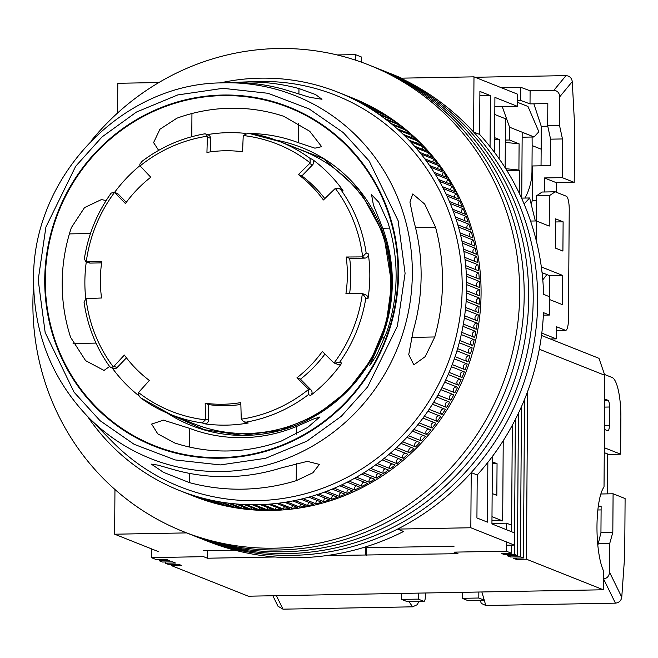 <?xml version="1.0" encoding="UTF-8"?>
<svg xmlns="http://www.w3.org/2000/svg" width="658" height="658" viewBox="0 0 658 658"><rect width="100%" height="100%" fill="white"/><g stroke="black" fill="none" stroke-linecap="round" stroke-linejoin="round"><path stroke-width="0.99" d="M204.301 133.936L205.732 133.944L207.385 136.181L206.941 152.409A127.372 122.857 -68.3 0 1 242.555 151.768L243.238 135.532L248.14 133.146A146.964 141.758 111.7 0 1 279.535 141.478A146.964 141.758 111.7 0 1 310.082 158.43L312.221 159.285A146.964 141.758 111.7 0 1 342.999 190.54L340.86 189.693A146.964 141.758 111.7 0 1 366.152 252.993L368.283 253.848A146.964 141.758 111.7 0 1 369.829 276.311A146.964 141.758 111.7 0 1 367.97 298.839L365.84 297.992A146.964 141.758 111.7 0 1 339.66 362.229L341.79 363.076A146.964 141.758 111.7 0 1 310.576 395.458L308.438 394.603A146.964 141.758 111.7 0 1 246.125 422.148L248.263 422.995A146.964 141.758 111.7 0 1 204.424 423.785L202.286 422.938A146.964 141.758 111.7 0 1 170.899 414.598L194.052 423.81A146.964 141.758 -68.3 0 0 390.844 284.675A146.964 141.758 -68.3 0 0 302.688 150.69A146.964 141.758 111.7 0 1 390.844 284.675A146.964 141.758 111.7 0 1 194.052 423.81A146.964 141.758 111.7 0 1 194.02 423.801M487.849 462.385L487.438 522.139L476.927 517.961L477.223 474.986A251.068 242.169 -68.3 0 0 543.492 312.657L549.496 315.042A251.068 242.169 -68.3 0 0 549.718 305.904A251.068 242.169 -68.3 0 0 549.619 296.766L543.615 294.373A251.068 242.169 -68.3 0 0 479.6 134.405L479.904 91.421L490.416 95.607L490.054 146.627M477.223 474.986L471.218 472.592A251.068 242.169 -68.3 0 0 537.709 301.125A251.068 242.169 -68.3 0 0 473.595 132.011L479.6 134.405M506.356 545.227L514.375 545.079L514.457 532.89L491.937 523.933L492.406 456.438M454.119 546.173L362.533 547.826M234.741 550.137L203.593 550.705M494.536 152.401L494.915 97.392L517.435 106.357L517.525 94.168L473.982 76.846L473.595 132.011M517.435 106.357L494.849 106.761M514.375 545.079L470.832 527.757L397.596 529.081L403.601 531.475A251.068 242.169 -68.3 0 1 207.525 541.205L201.521 538.812A251.068 242.169 -68.3 0 0 397.596 529.081M186.658 532.898L114.648 534.206L158.183 551.519M33.599 285.49A251.068 242.169 -68.3 0 0 32.9 302.762A251.068 242.169 -68.3 0 0 183.5 531.648L201.521 538.812A251.068 242.169 -68.3 0 0 537.709 301.125A251.068 242.169 -68.3 0 0 387.11 72.24A251.068 242.169 -68.3 0 1 400.747 78.17L473.982 76.846M117.585 113.012L117.79 83.286L158.866 82.546M471.218 472.592L470.832 527.757M114.648 534.206L114.953 489.494M337.151 54.951L355.419 54.622L355.386 60.108M401.512 78.162A251.068 242.169 -68.3 0 0 393.114 74.625L382.602 70.447A251.068 242.169 -68.3 0 1 533.202 299.332A251.068 242.169 -68.3 0 0 382.602 70.447L378.103 68.654A251.068 242.169 -68.3 0 1 528.703 297.539A251.068 242.169 -68.3 0 0 378.103 68.654L373.596 66.861A251.068 242.169 -68.3 0 1 524.196 295.746A251.068 242.169 -68.3 0 0 373.596 66.861L369.089 65.068A251.068 242.169 -68.3 0 0 91.067 141.009M361.39 62.165L361.431 57.007L355.419 54.622M549.496 315.042L543.368 315.157M479.871 95.797L490.416 95.607M494.8 114.508L505.484 118.753L505.138 167.749M499.175 158.817L499.315 139.521L494.635 137.662M492.373 461.834L497.053 463.693L496.831 495.375L492.151 493.516M491.987 516.67L502.671 520.922L503.23 440.712M502.671 520.922L491.962 520.198M499.315 139.521L494.619 139.603M497.053 463.693L492.357 463.775M197.013 537.018A251.068 242.169 -68.3 0 0 533.202 299.332A251.068 242.169 -68.3 0 1 197.013 537.018M192.506 535.234A251.068 242.169 -68.3 0 0 528.703 297.539A251.068 242.169 -68.3 0 1 192.506 535.234M188.007 533.441A251.068 242.169 -68.3 0 0 524.196 295.746A251.068 242.169 -68.3 0 1 188.007 533.441M183.5 531.648A251.068 242.169 -68.3 0 0 519.688 293.953A251.068 242.169 -68.3 0 0 369.089 65.068M541.797 333.113L556.273 338.878L550.343 338.985M536.188 240.252L536.319 220.948L549.233 226.089L549.446 195.632L555.196 191.799L566.308 196.216A12.247 2.994 -91 0 1 569.228 209.598L568.463 319.278A12.247 2.994 -91 0 1 565.674 330.332A12.247 2.994 -91 0 1 565.37 330.267L556.364 326.689L556.273 338.878M549.685 299.587L562.541 304.703L562.746 275.455L541.345 266.942M502.243 106.629L509.58 127.208L534.041 136.938L522.189 132.299L521.728 198.51M509.58 127.208L509.489 140.006L505.328 140.08M519.647 194.02L519.812 170.389L518.915 170.027L519.096 143.831L509.489 140.006M555.401 248.091L562.911 251.076L563.116 221.828L555.607 218.843L555.401 248.091M524.081 203.922L529.657 197.968L535.332 220.973M542.06 272.659L549.685 275.694L549.537 296.725M555.196 191.799L542.134 192.029L536.385 195.862L536.212 220.956M536.385 195.862L549.446 195.632M530.57 221.055L536.319 220.948M549.685 275.694L562.746 275.455M533.967 136.987L522.156 137.201M534.041 136.938L538.869 131.773L527.963 106.464L517.468 102.294M505.311 142.408L519.096 143.831M518.915 170.027L505.722 168.67M519.812 170.389L506.94 170.619M563.116 221.828L555.591 221.968M521.728 198.107L529.657 197.968M532.561 171.425L531.968 171.187L532.149 145.591L541.156 149.177L541.246 126.303L547.76 126.188M541.156 149.177L541.04 165.816M531.968 171.187A55.116 53.158 111.7 0 1 525.002 198.05M541.246 126.303L533.86 103.824M532.1 137.02L532.149 145.591M501.174 87.662L520.741 87.308L520.651 100.435L530.019 103.89L547.826 103.569L547.678 125.785L550.59 139.167L550.409 165.643L532.602 165.964L532.355 200.427L531.17 204.095M542.784 279.823L546.921 274.592M556.331 192.251L556.397 182.718L574.204 182.398L574.607 125.448L572.271 81.625C571.695 77.94 569.606 75.941 566.003 75.621L475.027 77.266M520.651 100.435L517.476 100.493M536.36 200.353L532.355 200.427M550.59 139.167L562.467 138.953L562.195 177.619L544.388 177.94L544.289 191.996M547.678 125.785L559.547 125.571L562.467 138.953M530.019 103.89L530.109 90.771L553.855 90.335C557.433 90.689 559.399 92.844 559.744 96.792L559.547 125.571M556.397 182.718L544.388 177.94M562.195 177.619L574.204 182.398M520.741 87.308L530.109 90.771M298.962 88.55L315.527 94.538L321.976 99.268L309.893 97.343L283.902 89.381A198.017 191.001 -68.3 0 0 226.763 82.669L220.627 82.9A195.319 188.394 111.7 0 1 412.336 273.728A195.319 188.394 111.7 0 1 294.003 455.484A195.319 188.394 111.7 0 1 87.843 416.711L112.23 441.584A210.65 203.182 -68.3 0 0 334.568 483.408A210.65 203.182 -68.3 0 0 462.196 287.381A210.65 203.182 -68.3 0 0 255.436 81.576L241.692 82.094A204.597 197.342 111.7 0 1 298.962 88.55L298.929 93.888M234.166 82.53A204.597 197.342 111.7 0 1 241.692 82.094M421.12 276.13A198.017 191.001 -68.3 0 0 413.915 221.433L409.934 202.113L412.78 193.954L424.706 204.095L435.563 227.281A204.597 197.342 111.7 0 1 442.513 281.994A204.597 197.342 111.7 0 1 434.798 336.962L425.2 356.644L413.841 364.845L408.75 354.572L413.15 331.114A198.017 191.001 -68.3 0 0 421.12 276.13M259.959 507.811A3.06 2.953 -68.3 0 0 259.186 509.736L246.273 504.596A214.327 206.727 -68.3 0 0 252.203 504.727A214.327 206.727 -68.3 0 0 254.424 504.735A214.327 206.727 -68.3 0 0 260.362 504.628A214.327 206.727 -68.3 0 0 262.583 504.538A214.327 206.727 -68.3 0 0 268.513 504.192A214.327 206.727 -68.3 0 0 270.734 504.02A214.327 206.727 -68.3 0 0 276.656 503.436A214.327 206.727 -68.3 0 0 278.869 503.173A214.327 206.727 -68.3 0 0 284.774 502.35A214.327 206.727 -68.3 0 0 286.97 501.996A214.327 206.727 -68.3 0 0 292.843 500.935A214.327 206.727 -68.3 0 0 295.039 500.499A214.327 206.727 -68.3 0 0 300.862 499.2A214.327 206.727 -68.3 0 0 303.042 498.674A214.327 206.727 -68.3 0 0 308.824 497.144A214.327 206.727 -68.3 0 0 310.979 496.535A214.327 206.727 -68.3 0 0 316.704 494.775A214.327 206.727 -68.3 0 0 318.834 494.076A214.327 206.727 -68.3 0 0 324.493 492.085A214.327 206.727 -68.3 0 0 326.598 491.304A214.327 206.727 -68.3 0 0 332.183 489.091A214.327 206.727 -68.3 0 0 334.256 488.228A214.327 206.727 -68.3 0 0 339.758 485.793A214.327 206.727 -68.3 0 0 341.798 484.839A214.327 206.727 -68.3 0 0 347.21 482.191A214.327 206.727 -68.3 0 0 349.217 481.163A214.327 206.727 -68.3 0 0 354.53 478.3A214.327 206.727 -68.3 0 0 356.496 477.19A214.327 206.727 -68.3 0 0 361.694 474.114A214.327 206.727 -68.3 0 0 363.619 472.929A214.327 206.727 -68.3 0 0 368.702 469.656A214.327 206.727 -68.3 0 0 370.586 468.389A214.327 206.727 -68.3 0 0 375.545 464.918A214.327 206.727 -68.3 0 0 377.379 463.577A214.327 206.727 -68.3 0 0 382.208 459.909A214.327 206.727 -68.3 0 0 383.984 458.503A214.327 206.727 -68.3 0 0 388.672 454.645A214.327 206.727 -68.3 0 0 390.4 453.165A214.327 206.727 -68.3 0 0 394.948 449.126A214.327 206.727 -68.3 0 0 396.618 447.58A214.327 206.727 -68.3 0 0 401.002 443.369A214.327 206.727 -68.3 0 0 402.622 441.757A214.327 206.727 -68.3 0 0 406.85 437.373A214.327 206.727 -68.3 0 0 408.396 435.695A214.327 206.727 -68.3 0 0 412.459 431.155A214.327 206.727 -68.3 0 0 413.948 429.419A214.327 206.727 -68.3 0 0 417.838 424.714A214.327 206.727 -68.3 0 0 419.261 422.93A214.327 206.727 -68.3 0 0 422.962 418.077A214.327 206.727 -68.3 0 0 424.32 416.234A214.327 206.727 -68.3 0 0 427.848 411.242A214.327 206.727 -68.3 0 0 429.131 409.342A214.327 206.727 -68.3 0 0 432.462 404.218A214.327 206.727 -68.3 0 0 433.671 402.277A214.327 206.727 -68.3 0 0 436.813 397.021A214.327 206.727 -68.3 0 0 437.948 395.03A214.327 206.727 -68.3 0 0 440.885 389.668A214.327 206.727 -68.3 0 0 441.946 387.636A214.327 206.727 -68.3 0 0 444.685 382.158A214.327 206.727 -68.3 0 0 445.663 380.085A214.327 206.727 -68.3 0 0 448.188 374.509A214.327 206.727 -68.3 0 0 449.093 372.403A214.327 206.727 -68.3 0 0 451.404 366.728A214.327 206.727 -68.3 0 0 452.235 364.59A214.327 206.727 -68.3 0 0 454.324 358.84A214.327 206.727 -68.3 0 0 455.073 356.669A214.327 206.727 -68.3 0 0 456.948 350.837A214.327 206.727 -68.3 0 0 457.606 348.641A214.327 206.727 -68.3 0 0 459.259 342.752A214.327 206.727 -68.3 0 0 459.835 340.531A214.327 206.727 -68.3 0 0 461.258 334.585A214.327 206.727 -68.3 0 0 461.751 332.348A214.327 206.727 -68.3 0 0 462.952 326.352A214.327 206.727 -68.3 0 0 463.355 324.098A214.327 206.727 -68.3 0 0 464.334 318.061A214.327 206.727 -68.3 0 0 464.647 315.799A214.327 206.727 -68.3 0 0 465.387 309.729A214.327 206.727 -68.3 0 0 465.625 307.459A214.327 206.727 -68.3 0 0 466.135 301.372A214.327 206.727 -68.3 0 0 466.275 299.094A214.327 206.727 -68.3 0 0 466.555 292.999A214.327 206.727 -68.3 0 0 466.612 290.721A214.327 206.727 -68.3 0 0 466.654 287.669A214.327 206.727 -68.3 0 0 466.654 284.626A214.327 206.727 -68.3 0 0 466.629 282.348A214.327 206.727 -68.3 0 0 466.44 276.261A214.327 206.727 -68.3 0 0 466.325 273.983A214.327 206.727 -68.3 0 0 465.897 267.921A214.327 206.727 -68.3 0 0 465.7 265.651A214.327 206.727 -68.3 0 0 465.041 259.614A214.327 206.727 -68.3 0 0 464.754 257.36A214.327 206.727 -68.3 0 0 463.865 251.356A214.327 206.727 -68.3 0 0 463.495 249.119A214.327 206.727 -68.3 0 0 462.377 243.164A214.327 206.727 -68.3 0 0 461.916 240.943A214.327 206.727 -68.3 0 0 460.567 235.046A214.327 206.727 -68.3 0 0 460.024 232.85A214.327 206.727 -68.3 0 0 458.453 227.01A214.327 206.727 -68.3 0 0 457.828 224.839A214.327 206.727 -68.3 0 0 456.027 219.081A214.327 206.727 -68.3 0 0 455.32 216.934A214.327 206.727 -68.3 0 0 453.304 211.259A214.327 206.727 -68.3 0 0 452.507 209.145A214.327 206.727 -68.3 0 0 450.278 203.561A214.327 206.727 -68.3 0 0 449.398 201.488A214.327 206.727 -68.3 0 0 446.955 195.994A214.327 206.727 -68.3 0 0 445.992 193.962A214.327 206.727 -68.3 0 0 443.336 188.583A214.327 206.727 -68.3 0 0 442.308 186.584A214.327 206.727 -68.3 0 0 439.445 181.32A214.327 206.727 -68.3 0 0 438.335 179.371A214.327 206.727 -68.3 0 0 435.267 174.238A214.327 206.727 -68.3 0 0 434.083 172.338A214.327 206.727 -68.3 0 0 430.817 167.329A214.327 206.727 -68.3 0 0 429.559 165.479A214.327 206.727 -68.3 0 0 426.104 160.61A214.327 206.727 -68.3 0 0 424.78 158.817A214.327 206.727 -68.3 0 0 421.136 154.104A214.327 206.727 -68.3 0 0 419.738 152.36A214.327 206.727 -68.3 0 0 415.914 147.795A214.327 206.727 -68.3 0 0 414.45 146.117A214.327 206.727 -68.3 0 0 410.452 141.717A214.327 206.727 -68.3 0 0 408.922 140.105A214.327 206.727 -68.3 0 0 404.752 135.869A214.327 206.727 -68.3 0 0 403.165 134.314A214.327 206.727 -68.3 0 0 398.83 130.259A214.327 206.727 -68.3 0 0 397.185 128.771A214.327 206.727 -68.3 0 0 392.694 124.897A214.327 206.727 -68.3 0 0 390.984 123.482A214.327 206.727 -68.3 0 0 386.353 119.797A214.327 206.727 -68.3 0 0 384.593 118.448A214.327 206.727 -68.3 0 0 379.814 114.953A214.327 206.727 -68.3 0 0 377.996 113.686A214.327 206.727 -68.3 0 0 373.086 110.388A214.327 206.727 -68.3 0 0 371.219 109.187A214.327 206.727 -68.3 0 0 366.185 106.094A214.327 206.727 -68.3 0 0 364.269 104.976A214.327 206.727 -68.3 0 0 359.112 102.097A214.327 206.727 -68.3 0 0 357.162 101.052A214.327 206.727 -68.3 0 0 351.89 98.387A214.327 206.727 -68.3 0 0 349.9 97.425A214.327 206.727 -68.3 0 0 344.521 94.974A214.327 206.727 -68.3 0 0 342.497 94.094A214.327 206.727 -68.3 0 0 337.028 91.865A214.327 206.727 -68.3 0 0 334.963 91.067A214.327 206.727 -68.3 0 0 329.403 89.06A214.327 206.727 -68.3 0 0 327.314 88.353A214.327 206.727 -68.3 0 0 321.68 86.568A214.327 206.727 -68.3 0 0 319.558 85.943A214.327 206.727 -68.3 0 0 313.858 84.397A214.327 206.727 -68.3 0 0 311.711 83.854A214.327 206.727 -68.3 0 0 305.945 82.538A214.327 206.727 -68.3 0 0 303.774 82.085A214.327 206.727 -68.3 0 0 297.967 81.008A214.327 206.727 -68.3 0 0 295.779 80.646A214.327 206.727 -68.3 0 0 289.923 79.799A214.327 206.727 -68.3 0 0 287.719 79.528A214.327 206.727 -68.3 0 0 281.83 78.911A214.327 206.727 -68.3 0 0 279.625 78.73A214.327 206.727 -68.3 0 0 273.703 78.36A214.327 206.727 -68.3 0 0 271.491 78.269A214.327 206.727 -68.3 0 0 265.561 78.138A214.327 206.727 -68.3 0 0 263.34 78.129A214.327 206.727 -68.3 0 0 257.401 78.236A214.327 206.727 -68.3 0 0 255.181 78.318A214.327 206.727 -68.3 0 0 249.242 78.672A214.327 206.727 -68.3 0 0 247.021 78.845A214.327 206.727 -68.3 0 0 241.099 79.429A214.327 206.727 -68.3 0 0 238.887 79.692A214.327 206.727 -68.3 0 0 232.99 80.515A214.327 206.727 -68.3 0 0 230.785 80.868A214.327 206.727 -68.3 0 0 224.913 81.929A214.327 206.727 -68.3 0 0 222.725 82.365A214.327 206.727 -68.3 0 0 220.117 82.924M466.654 284.626L479.567 289.759A214.327 206.727 111.7 0 1 479.567 292.81A214.327 206.727 111.7 0 1 479.526 295.853L466.612 290.721M87.489 416.349A214.327 206.727 -68.3 0 0 88.197 417.386A214.327 206.727 -68.3 0 0 91.651 422.247A214.327 206.727 -68.3 0 0 92.984 424.04A214.327 206.727 -68.3 0 0 96.627 428.761A214.327 206.727 -68.3 0 0 98.026 430.496A214.327 206.727 -68.3 0 0 101.842 435.061A214.327 206.727 -68.3 0 0 103.306 436.739A214.327 206.727 -68.3 0 0 107.312 441.148A214.327 206.727 -68.3 0 0 108.841 442.76A214.327 206.727 -68.3 0 0 113.003 446.996A214.327 206.727 -68.3 0 0 114.599 448.542A214.327 206.727 -68.3 0 0 118.925 452.605A214.327 206.727 -68.3 0 0 120.578 454.086A214.327 206.727 -68.3 0 0 125.061 457.968A214.327 206.727 -68.3 0 0 126.772 459.383A214.327 206.727 -68.3 0 0 131.411 463.067A214.327 206.727 -68.3 0 0 133.171 464.416A214.327 206.727 -68.3 0 0 137.95 467.912A214.327 206.727 -68.3 0 0 139.759 469.179A214.327 206.727 -68.3 0 0 144.678 472.477A214.327 206.727 -68.3 0 0 146.537 473.67A214.327 206.727 -68.3 0 0 151.579 476.762A214.327 206.727 -68.3 0 0 153.487 477.881A214.327 206.727 -68.3 0 0 158.644 480.768A214.327 206.727 -68.3 0 0 160.601 481.804A214.327 206.727 -68.3 0 0 165.865 484.477A214.327 206.727 -68.3 0 0 167.864 485.44A214.327 206.727 -68.3 0 0 173.235 487.891A214.327 206.727 -68.3 0 0 175.267 488.771A214.327 206.727 -68.3 0 0 180.736 491L193.649 496.14A214.327 206.727 111.7 0 1 192.58 495.713L194.077 496.313A214.327 206.727 -68.3 0 0 481.072 293.402A214.327 206.727 -68.3 0 0 352.507 98.017L351.01 97.417A214.327 206.727 111.7 0 1 355.402 99.226L342.497 94.094M337.028 91.865L349.941 96.997A214.327 206.727 111.7 0 1 351.01 97.417M344.521 94.974L357.434 100.106A214.327 206.727 111.7 0 1 362.813 102.558L349.9 97.425M351.89 98.387L364.803 103.52A214.327 206.727 111.7 0 1 370.076 106.193L357.162 101.052M359.112 102.097L372.025 107.229A214.327 206.727 111.7 0 1 377.182 110.116L364.269 104.976M366.185 106.094L379.09 111.235A214.327 206.727 111.7 0 1 384.132 114.328L371.219 109.187M373.086 110.388L385.999 115.52A214.327 206.727 111.7 0 1 390.91 118.818L377.996 113.686M379.814 114.953L392.727 120.093A214.327 206.727 111.7 0 1 397.498 123.581L384.593 118.448M386.353 119.797L399.266 124.93A214.327 206.727 111.7 0 1 403.897 128.614L390.984 123.482M392.694 124.897L405.608 130.037A214.327 206.727 111.7 0 1 410.09 133.911L397.185 128.771M398.83 130.259L411.744 135.392A214.327 206.727 111.7 0 1 416.078 139.455L403.165 134.314M404.752 135.869L417.666 141.001A214.327 206.727 111.7 0 1 421.836 145.237L408.922 140.105M410.452 141.717L423.365 146.857A214.327 206.727 111.7 0 1 427.363 151.258L414.45 146.117M415.914 147.795L428.827 152.936A214.327 206.727 111.7 0 1 432.651 157.501L419.738 152.36M421.136 154.104L434.05 159.236A214.327 206.727 111.7 0 1 437.685 163.957L424.78 158.817M426.104 160.61L439.018 165.75A214.327 206.727 111.7 0 1 442.472 170.619L429.559 165.479M430.817 167.329L443.731 172.462A214.327 206.727 111.7 0 1 446.996 177.471L434.083 172.338M435.267 174.238L448.18 179.371A214.327 206.727 111.7 0 1 451.24 184.511L438.335 179.371M439.445 181.32L452.35 186.461A214.327 206.727 111.7 0 1 455.221 191.725L442.308 186.584M443.336 188.583L456.249 193.715A214.327 206.727 111.7 0 1 458.906 199.094L445.992 193.962M446.955 195.994L459.868 201.134A214.327 206.727 111.7 0 1 462.311 206.62L449.398 201.488M450.278 203.561L463.191 208.693A214.327 206.727 111.7 0 1 465.42 214.286L452.507 209.145M453.304 211.259L466.218 216.392A214.327 206.727 111.7 0 1 468.233 222.075L455.32 216.934M456.027 219.081L468.94 224.214A214.327 206.727 111.7 0 1 470.733 229.979L457.828 224.839M458.453 227.01L471.367 232.151A214.327 206.727 111.7 0 1 472.938 237.982L460.024 232.85M460.567 235.046L473.48 240.178A214.327 206.727 111.7 0 1 474.829 246.084L461.916 240.943M462.377 243.164L475.29 248.305A214.327 206.727 111.7 0 1 476.408 254.259L463.495 249.119M463.865 251.356L476.779 256.497A214.327 206.727 111.7 0 1 477.667 262.501L464.754 257.36M465.041 259.614L477.955 264.755A214.327 206.727 111.7 0 1 478.613 270.792L465.7 265.651M465.897 267.921L478.81 273.054A214.327 206.727 111.7 0 1 479.238 279.124L466.325 273.983M466.44 276.261L479.353 281.402A214.327 206.727 111.7 0 1 479.542 287.48L466.629 282.348M281.443 440.992A172.215 166.112 111.7 0 1 174.592 442.924L157.764 433.844L151.628 424.081L163.439 420.158L189.751 428.391A152.829 147.408 -68.3 0 0 296.602 426.458L313.019 419.204L319.755 417.024L307.615 427.461L281.443 440.992M381.969 337.916A152.829 147.408 -68.3 0 0 392.324 282.899A152.829 147.408 -68.3 0 0 382.734 228.236L373.399 204.959L371.564 194.694L378.802 202.286L387.71 221.902A172.215 166.112 111.7 0 1 396.108 276.582A172.215 166.112 111.7 0 1 386.945 331.583L376.532 355.419L369.648 365.642L381.969 337.916L384.683 337.867M398 273.432A181.912 175.464 111.7 0 1 289.24 442.061A181.912 175.464 111.7 0 1 98.009 408.824A181.912 175.464 111.7 0 1 45.295 279.806A181.912 175.464 111.7 0 1 222.593 95.607A181.912 175.464 111.7 0 1 398 273.432M109.59 366.49L104.005 370.446L85.606 360.642L70.595 337.307A172.215 166.112 111.7 0 1 62.197 282.627A172.215 166.112 111.7 0 1 71.36 227.627L84.537 207.583L101.414 199.58L106.135 200.55M195.78 496.757A3.06 2.953 -68.3 0 0 195.714 496.93L182.801 491.797A214.327 206.727 -68.3 0 0 188.352 493.804A214.327 206.727 -68.3 0 0 190.45 494.512A214.327 206.727 -68.3 0 0 196.076 496.296A214.327 206.727 -68.3 0 0 198.206 496.913A214.327 206.727 -68.3 0 0 203.906 498.468A214.327 206.727 -68.3 0 0 206.053 499.003A214.327 206.727 -68.3 0 0 211.81 500.327A214.327 206.727 -68.3 0 0 213.982 500.771A214.327 206.727 -68.3 0 0 219.797 501.857A214.327 206.727 -68.3 0 0 221.985 502.219A214.327 206.727 -68.3 0 0 227.841 503.066A214.327 206.727 -68.3 0 0 230.037 503.337A214.327 206.727 -68.3 0 0 235.926 503.946A214.327 206.727 -68.3 0 0 238.138 504.135A214.327 206.727 -68.3 0 0 244.052 504.505A214.327 206.727 -68.3 0 0 246.273 504.596M203.519 499.249A3.06 2.953 -68.3 0 0 203.363 499.652L190.45 494.512M211.366 501.437A3.06 2.953 -68.3 0 0 211.111 502.054L198.206 496.913M219.303 503.304A3.06 2.953 -68.3 0 0 218.966 504.143L206.053 499.003M227.323 504.85A3.06 2.953 -68.3 0 0 226.895 505.912L213.982 500.771M235.408 506.076A3.06 2.953 -68.3 0 0 234.89 507.351L221.985 502.219M243.559 506.981A3.06 2.953 -68.3 0 0 242.95 508.478L230.037 503.337M251.743 507.565A3.06 2.953 -68.3 0 0 251.052 509.267L238.138 504.135M240.088 95.583A182.48 176.015 111.7 0 1 394.389 233.047A182.48 176.015 111.7 0 1 312.517 430.077A182.48 176.015 111.7 0 1 110.7 420.865A182.48 176.015 111.7 0 1 130.769 123.161A182.48 176.015 111.7 0 1 240.088 95.583L239.857 95.566A184.84 178.293 -68.3 0 0 229.593 95.476L222.593 95.607M281.262 467.896L307.319 461.357L319.426 464.408L312.879 472.781L296.223 480.677A204.597 197.342 111.7 0 1 189.372 482.61L163.48 472.329L151.348 464.137L157.961 465.124L174.403 469.828A198.017 191.001 -68.3 0 0 281.262 467.896M180.736 491A214.327 206.727 -68.3 0 0 182.801 491.797M158.652 150.361L153.594 142.605L159.91 129.256L176.854 118.218A172.215 166.112 111.7 0 1 283.713 116.285L309.721 131.255L321.647 146.66L314.935 148.173L298.584 142.77A152.829 147.408 -68.3 0 0 250.591 133.508M466.555 292.999L479.468 298.14A214.327 206.727 111.7 0 1 479.189 304.235L466.275 299.094M466.135 301.372L479.049 306.513A214.327 206.727 111.7 0 1 478.539 312.591L465.625 307.459M465.387 309.729L478.3 314.869A214.327 206.727 111.7 0 1 477.56 320.931L464.647 315.799M464.334 318.061L477.239 323.201A214.327 206.727 111.7 0 1 476.269 329.23L463.355 324.098M462.952 326.352L475.866 331.484A214.327 206.727 111.7 0 1 474.665 337.48L461.751 332.348M461.258 334.585L474.171 339.717A214.327 206.727 111.7 0 1 472.748 345.672L459.835 340.531M459.259 342.752L472.173 347.885A214.327 206.727 111.7 0 1 470.519 353.782L457.606 348.641M456.948 350.837L469.853 355.978A214.327 206.727 111.7 0 1 467.978 361.801L455.073 356.669M454.324 358.84L467.238 363.973A214.327 206.727 111.7 0 1 465.14 369.73L452.235 364.59M451.404 366.728L464.318 371.869A214.327 206.727 111.7 0 1 462.006 377.536L449.093 372.403M448.188 374.509L461.102 379.641A214.327 206.727 111.7 0 1 458.577 385.226L445.663 380.085M444.685 382.158L457.598 387.291A214.327 206.727 111.7 0 1 454.859 392.768L441.946 387.636M440.885 389.668L453.798 394.8A214.327 206.727 111.7 0 1 450.862 400.171L437.948 395.03M436.813 397.021L449.727 402.161A214.327 206.727 111.7 0 1 446.585 407.409L433.671 402.277M432.462 404.218L445.376 409.35A214.327 206.727 111.7 0 1 442.044 414.482L429.131 409.342M427.848 411.242L440.753 416.374A214.327 206.727 111.7 0 1 437.233 421.367L424.32 416.234M422.962 418.077L435.876 423.209A214.327 206.727 111.7 0 1 432.166 428.062L419.261 422.93M417.838 424.714L430.751 429.855A214.327 206.727 111.7 0 1 426.861 434.551L413.948 429.419M412.459 431.155L425.372 436.287A214.327 206.727 111.7 0 1 421.309 440.835L408.396 435.695M406.85 437.373L419.755 442.505A214.327 206.727 111.7 0 1 415.527 446.889L402.622 441.757M401.002 443.369L413.915 448.501A214.327 206.727 111.7 0 1 409.531 452.72L396.618 447.58M394.948 449.126L407.861 454.259A214.327 206.727 111.7 0 1 403.313 458.297L390.4 453.165M388.672 454.645L401.586 459.778A214.327 206.727 111.7 0 1 396.897 463.635L383.984 458.503M382.208 459.909L395.121 465.041A214.327 206.727 111.7 0 1 390.293 468.71L377.379 463.577M375.545 464.918L388.459 470.051A214.327 206.727 111.7 0 1 383.499 473.53L370.586 468.389M368.702 469.656L381.615 474.788A214.327 206.727 111.7 0 1 376.532 478.062L363.619 472.929M361.694 474.114L374.608 479.254A214.327 206.727 111.7 0 1 369.409 482.322L356.496 477.19M354.53 478.3L367.435 483.433A214.327 206.727 111.7 0 1 362.13 486.295L349.217 481.163M347.21 482.191L360.123 487.331A214.327 206.727 111.7 0 1 354.711 489.98L341.798 484.839M339.758 485.793L352.672 490.926A214.327 206.727 111.7 0 1 347.169 493.36L334.256 488.228M332.183 489.091L345.096 494.232A214.327 206.727 111.7 0 1 339.512 496.436L326.598 491.304M324.493 492.085L337.406 497.226A214.327 206.727 111.7 0 1 331.747 499.208L318.834 494.076M316.704 494.775L329.617 499.907A214.327 206.727 111.7 0 1 323.892 501.667L310.979 496.535M308.824 497.144L321.737 502.284A214.327 206.727 111.7 0 1 315.955 503.806L303.042 498.674M300.862 499.2L313.776 504.341A214.327 206.727 111.7 0 1 307.944 505.632L295.039 500.499M292.843 500.935L305.756 506.076A214.327 206.727 111.7 0 1 299.884 507.129L286.97 501.996M284.774 502.35L297.679 507.483A214.327 206.727 111.7 0 1 291.782 508.305L278.869 503.173M276.656 503.436L289.569 508.568A214.327 206.727 111.7 0 1 283.647 509.152L270.734 504.02M268.513 504.192L281.427 509.333A214.327 206.727 111.7 0 1 275.496 509.679L262.583 504.538M260.362 504.628L273.267 509.761A214.327 206.727 111.7 0 1 267.337 509.868L254.424 504.735M252.203 504.727L265.116 509.868A214.327 206.727 111.7 0 1 259.186 509.736M244.052 504.505L256.965 509.637A214.327 206.727 111.7 0 1 251.052 509.267M235.926 503.946L248.839 509.086A214.327 206.727 111.7 0 1 242.95 508.478M227.841 503.066L240.746 508.198A214.327 206.727 111.7 0 1 234.89 507.351M219.797 501.857L232.71 506.989A214.327 206.727 111.7 0 1 226.895 505.912M211.81 500.327L224.723 505.459A214.327 206.727 111.7 0 1 218.966 504.143M203.906 498.468L216.819 503.6A214.327 206.727 111.7 0 1 211.111 502.054M196.076 496.296L208.989 501.429A214.327 206.727 111.7 0 1 203.363 499.652M188.352 493.804L201.266 498.937A214.327 206.727 111.7 0 1 195.714 496.93M192.58 495.713A214.327 206.727 111.7 0 1 191.511 495.285M479.567 289.759A3.06 2.953 -68.3 0 0 477.511 295.055M479.353 281.402A3.06 2.953 -68.3 0 0 477.321 286.6M478.81 273.054A3.06 2.953 -68.3 0 0 476.82 278.161M477.955 264.755A3.06 2.953 -68.3 0 0 476.005 269.755M476.779 256.497A3.06 2.953 -68.3 0 0 474.87 261.382M475.29 248.305A3.06 2.953 -68.3 0 0 473.431 253.075M473.48 240.178A3.06 2.953 -68.3 0 0 471.671 244.825M471.367 232.151A3.06 2.953 -68.3 0 0 469.606 236.658M468.94 224.214A3.06 2.953 -68.3 0 0 467.238 228.589M466.218 216.392A3.06 2.953 -68.3 0 0 464.564 220.619M463.191 208.693A3.06 2.953 -68.3 0 0 461.603 212.764M459.868 201.134A3.06 2.953 -68.3 0 0 458.338 205.041M456.249 193.715A3.06 2.953 -68.3 0 0 454.793 197.458M452.35 186.461A3.06 2.953 -68.3 0 0 450.96 190.03M448.18 179.371A3.06 2.953 -68.3 0 0 446.856 182.768M443.731 172.462A3.06 2.953 -68.3 0 0 442.48 175.678M439.018 165.75A3.06 2.953 -68.3 0 0 437.841 168.777M434.05 159.236A3.06 2.953 -68.3 0 0 432.939 162.065M428.827 152.936A3.06 2.953 -68.3 0 0 427.799 155.568M423.365 146.857A3.06 2.953 -68.3 0 0 422.411 149.284M417.666 141.001A3.06 2.953 -68.3 0 0 416.794 143.23M411.744 135.392A3.06 2.953 -68.3 0 0 410.954 137.415M405.608 130.037A3.06 2.953 -68.3 0 0 404.9 131.847M399.266 124.93A3.06 2.953 -68.3 0 0 398.641 126.525M392.727 120.093A3.06 2.953 -68.3 0 0 392.184 121.467M385.999 115.52A3.06 2.953 -68.3 0 0 385.547 116.688M379.09 111.235A3.06 2.953 -68.3 0 0 378.728 112.173M372.025 107.229A3.06 2.953 -68.3 0 0 371.745 107.953M364.803 103.52A3.06 2.953 -68.3 0 0 364.606 104.022M268.201 507.746A3.06 2.953 -68.3 0 0 267.337 509.868M276.442 507.343A3.06 2.953 -68.3 0 0 275.496 509.679M284.675 506.627A3.06 2.953 -68.3 0 0 283.647 509.152M292.892 505.574A3.06 2.953 -68.3 0 0 291.782 508.305M301.076 504.209A3.06 2.953 -68.3 0 0 299.884 507.129M309.211 502.523A3.06 2.953 -68.3 0 0 307.944 505.632M317.288 500.516A3.06 2.953 -68.3 0 0 315.955 503.806M325.299 498.196A3.06 2.953 -68.3 0 0 323.892 501.667M333.228 495.564A3.06 2.953 -68.3 0 0 331.747 499.208M341.058 492.62A3.06 2.953 -68.3 0 0 339.512 496.436M348.781 489.379A3.06 2.953 -68.3 0 0 347.169 493.36M356.389 485.843A3.06 2.953 -68.3 0 0 354.711 489.98M363.866 482.018A3.06 2.953 -68.3 0 0 362.13 486.295M371.202 477.897A3.06 2.953 -68.3 0 0 369.409 482.322M378.383 473.505A3.06 2.953 -68.3 0 0 376.532 478.062M385.399 468.833A3.06 2.953 -68.3 0 0 383.499 473.53M392.242 463.898A3.06 2.953 -68.3 0 0 390.293 468.71M398.896 458.708A3.06 2.953 -68.3 0 0 396.897 463.635M405.361 453.272A3.06 2.953 -68.3 0 0 403.313 458.297M411.612 447.588A3.06 2.953 -68.3 0 0 409.531 452.72M417.649 441.666A3.06 2.953 -68.3 0 0 415.527 446.889M423.464 435.53A3.06 2.953 -68.3 0 0 421.309 440.835M429.041 429.172A3.06 2.953 -68.3 0 0 426.861 434.551M434.379 422.617A3.06 2.953 -68.3 0 0 432.166 428.062M439.47 415.864A3.06 2.953 -68.3 0 0 437.233 421.367M444.298 408.922A3.06 2.953 -68.3 0 0 442.044 414.482M448.855 401.816A3.06 2.953 -68.3 0 0 446.585 407.409M453.148 394.545A3.06 2.953 -68.3 0 0 450.862 400.171M457.154 387.118A3.06 2.953 -68.3 0 0 454.859 392.768M460.88 379.551A3.06 2.953 -68.3 0 0 457.121 381.327A3.06 2.953 -68.3 0 0 458.577 385.226M464.309 371.86A3.06 2.953 -68.3 0 0 460.444 373.596A3.06 2.953 -68.3 0 0 462.006 377.536M467.238 363.973A3.06 2.953 -68.3 0 0 463.462 365.782A3.06 2.953 -68.3 0 0 465.017 369.673M469.853 355.978A3.06 2.953 -68.3 0 0 467.641 361.67M472.173 347.885A3.06 2.953 -68.3 0 0 469.96 353.56M474.171 339.717A3.06 2.953 -68.3 0 0 471.975 345.36M475.866 331.484A3.06 2.953 -68.3 0 0 473.678 337.093M477.239 323.201A3.06 2.953 -68.3 0 0 475.076 328.753M478.3 314.869A3.06 2.953 -68.3 0 0 476.153 320.372M479.049 306.513A3.06 2.953 -68.3 0 0 476.927 311.95M479.468 298.14A3.06 2.953 -68.3 0 0 477.371 303.511M98.009 408.824L102.993 413.734A184.84 178.293 -68.3 0 0 110.528 420.717L110.7 420.865M326.681 555.566L457.976 553.691L454.078 552.136L506.315 551.19L511.422 553.222L501.33 553.403L504.332 554.604L514.424 554.423L517.427 555.615L507.334 555.796L510.337 556.989L520.429 556.808L523.431 558L513.339 558.181L516.341 559.382L526.433 559.193L603.304 589.774L248.305 596.197L171.434 565.617L181.526 565.436L178.524 564.243L168.432 564.424L165.429 563.232L165.438 561.981M275.052 556.997L207.459 558.223L203.552 556.668L151.315 557.614L156.415 559.645L166.507 559.465L169.509 560.657L159.417 560.838L159.425 559.588M165.429 563.232L175.522 563.042L172.519 561.85L162.427 562.031L159.417 560.838M151.373 548.813L151.315 557.614M207.509 550.631L207.459 558.223M365.354 554.867L365.404 547.777M366.605 547.752L366.555 555.344M506.315 551.19L506.38 541.896M506.463 529.715L506.512 523.168L511.611 525.191L511.57 531.746M491.945 523.431L506.512 523.168M603.304 589.774L603.444 570.725A45.928 11.235 -91 0 1 596.979 526.153A45.928 11.235 -91 0 1 604.028 486.953L604.801 375.282L539.297 349.234M527.601 391.518L526.433 559.193M541.501 335.465L598.986 358.33L604.801 375.282M171.434 565.617L171.442 564.367M511.422 553.222L511.48 545.137M516.349 558.132L516.341 559.382M478.81 598.023L462.187 598.319L467.789 600.548A6.128 1.497 89 0 0 467.945 600.581L484.559 600.277A6.128 1.497 -91 0 1 484.411 600.252L478.81 598.023L478.851 592.027M401.676 593.417L401.635 599.413L407.236 601.642A6.128 1.497 89 0 0 407.392 601.675A6.128 1.497 89 0 0 407.541 601.642M604.299 447.703L620.617 454.193L620.872 417.633A36.741 8.99 89 0 0 612.121 377.495L604.521 374.468M604.636 398.954L608.05 400.311A6.128 1.497 -91 0 1 609.505 407.006L609.374 425.282A6.128 1.497 -91 0 1 607.984 430.809A6.128 1.497 -91 0 1 607.836 430.776L604.422 429.427M604.266 452.63L608.749 454.415L620.617 454.193M512.311 425.257L511.611 525.191M462.187 598.319L462.229 592.323M425.668 592.99L425.339 597.406A6.128 1.497 -91 0 1 424.015 601.371A6.128 1.497 -91 0 1 423.859 601.346L418.258 599.117L418.299 593.121M418.258 599.117L401.635 599.413M504.332 554.604L504.341 553.353M524.541 399.406L523.431 558M514.424 554.423L515.362 419.45M521.473 406.611L520.429 556.808M518.422 413.265L517.427 555.615M510.345 555.739L510.337 556.989M597.851 509.983L601.108 509.917M597.842 545.392L600.943 532.651L601.132 506.175L598.303 506.224M607.326 493.878L607.605 453.954M481.36 603.427L485.818 605.5L615.419 603.156C619.03 602.72 621.144 600.746 621.769 597.225L624.705 555.492L625.1 498.55L613.091 493.771L612.82 532.437L600.943 532.651M600.836 493.994L613.091 493.771M612.82 532.437L609.727 543.426L597.859 543.64M609.727 543.426L609.53 572.205C609.127 576.169 607.128 578.398 603.55 578.875L603.386 578.884M272.856 595.753L277.98 606.224L282.981 609.168L412.582 606.824L417.378 604.636L418.866 601.116M480.118 600.359L481.376 603.476M85.746 298.683A146.964 141.758 111.7 0 1 84.874 281.468A146.964 141.758 111.7 0 1 86.297 261.818M114.582 192.383A146.964 141.758 111.7 0 1 139.948 165.635M207.418 134.619A146.964 141.758 111.7 0 1 245.319 133.377M101.603 262.887L90.22 263.093A3.677 3.545 -68.3 0 1 88.888 262.846L85.877 261.654L84.331 258.948C88.082 234.857 97.03 212.896 111.194 193.049L114.55 192.407L125.407 203.536A127.372 122.857 111.7 0 1 150.772 177.232L140.088 165.923A143.724 138.632 111.7 0 1 207.385 136.181M90.22 263.093L86.272 261.777A143.724 138.632 111.7 0 1 114.55 192.407M84.282 303.083L84.043 302.154L86.017 298.584L101.554 298A127.372 122.857 -68.3 0 1 100.394 279.74A127.372 122.857 -68.3 0 1 101.809 261.44L87.16 261.876M140.343 397.646L170.899 414.598A146.964 141.758 111.7 0 1 140.343 397.646L138.18 394.438L138.501 392.522L149.358 380.456A127.372 122.857 -68.3 0 1 124.354 355.057L113.332 366.958A143.724 138.632 111.7 0 1 86.017 298.584M141.988 161.473L139.792 164.163L140.088 165.923M138.443 395.417A146.964 141.758 111.7 0 1 112.304 368.077M114.122 192.194L117.124 193.394A3.677 3.545 111.7 0 1 118.3 194.176L126.311 202.31M110.774 193.855L111.194 193.057M109.565 366.391L110.626 367.403L113.332 366.958M110.626 367.411L113.234 368.447A3.677 3.545 -68.3 0 0 117.091 367.567L114.04 366.35M126.459 357.862L117.091 367.567M202.286 422.938L205.403 419.837A143.724 138.632 111.7 0 1 138.501 392.522M204.424 423.785A3.677 3.545 -68.3 0 0 208.553 420.1L205.502 418.883L205.403 419.837M240.844 404.514A127.372 122.857 111.7 0 1 208.668 404.629L208.553 420.1M248.263 422.995A3.677 3.545 111.7 0 1 246.38 422.806L243.789 421.778L241.256 419.187L240.803 402.606A127.372 122.857 -68.3 0 1 205.189 403.247L205.502 418.883M246.125 422.148L243.789 421.778M308.438 394.603L308.553 389.446A143.724 138.632 111.7 0 1 241.256 419.187M310.576 395.458A3.677 3.545 -68.3 0 0 311.028 389.914L307.969 388.697L308.553 389.446M324.937 354.053A127.372 122.857 111.7 0 1 300.451 379.164L311.028 389.914M341.79 363.076A3.677 3.545 111.7 0 1 337.57 364.384L333.335 362.385L322.338 351.471A127.372 122.857 -68.3 0 1 296.972 377.782L307.969 388.697M339.66 362.229L334.568 363.191M365.84 297.992L362.369 293.591A143.724 138.632 111.7 0 1 334.091 362.961M367.97 298.839A3.677 3.545 -68.3 0 0 365.815 294.932L362.805 293.731M368.283 253.848A3.677 3.545 111.7 0 1 364.738 258.125L349.661 258.397L346.19 257.015A127.372 122.857 -68.3 0 1 345.935 293.575L362.369 293.591M349.661 258.397A127.372 122.857 111.7 0 1 349.612 293.55M366.152 252.993L362.624 256.784L361.678 256.908L364.738 258.125M340.86 189.693L338.854 188.303L335.309 188.41A143.724 138.632 111.7 0 1 362.624 256.784M342.999 190.54A3.677 3.545 -68.3 0 0 341.461 189.331L338.862 188.295M312.221 159.285A3.677 3.545 111.7 0 1 312.599 164.813L301.866 175.941L298.387 174.559A127.372 122.857 -68.3 0 1 323.399 199.958L335.309 188.41M301.866 175.941A127.372 122.857 111.7 0 1 324.797 198.576M310.082 158.43L310.14 162.847L309.54 163.595L312.599 164.813M205.732 133.944L208.323 134.972A3.677 3.545 111.7 0 1 210.527 138.32L210.428 151.875M346.19 257.015L361.678 256.908M298.387 174.559L309.54 163.595M208.668 404.629L205.189 403.247M300.451 379.164L296.972 377.782M565.37 330.267L556.339 330.431M572.271 81.625L559.744 96.792M566.003 75.621L553.855 90.335M405.089 273.3L397.383 326.154L367.616 386.945L341.28 416.308L306.809 441.205L265.528 458.305L220.331 464.918L175.217 459.942L134.158 444.323L100.032 420.668L74.099 392.25L45.163 332.529L38.197 279.938L45.904 227.084L75.678 166.293L102.015 136.938L136.477 112.041L177.759 94.933L222.955 88.32L268.077 93.296L309.128 108.915L343.254 132.571L369.187 160.988L398.123 220.71L405.089 273.3M167.379 413.142A149.547 144.242 -68.3 0 0 315.231 415.963A149.547 144.242 -68.3 0 0 391.683 283.968A149.547 144.242 -68.3 0 0 275.973 140.121M90.475 233.524L69.386 233.903M96.002 343.089L73.079 343.509M382.734 228.236L389.594 228.112M415.527 227.643L435.563 227.281M434.798 336.962L411.48 337.389M298.584 142.77L298.724 123.317M191.782 136.708L191.947 113.521M296.602 426.458L296.552 434.173M296.347 463.602L296.223 480.677M189.372 482.61L189.43 473.365M189.619 447.078L189.751 428.391M467.789 600.548L484.411 600.252M407.236 601.642L423.859 601.346M604.455 425.372L609.374 425.282M604.579 407.096L609.505 407.006M604.628 400.377L608.05 400.311M621.769 597.225L609.53 572.205M409.029 601.642L412.582 606.824M282.981 609.168L276.385 595.687M603.55 578.875L615.419 603.156M485.818 605.5L484.288 600.285M484.263 600.195L481.862 591.97M115.249 192.958L118.3 194.176M243.238 135.532A143.724 138.632 111.7 0 1 310.14 162.847M207.467 137.111L210.527 138.32M556.339 330.497L565.674 330.332M220.627 82.9C120.62 84.183 31.79 178.17 33.574 280.489C33.953 333.655 52.04 379.066 87.843 416.711M278.169 140.952L323.506 158.693L360.082 191.133L383.713 234.561L391.675 284.009L386.304 323.193L371.104 359.827L347.161 391.304L316.153 415.387L280.3 430.398L242.128 435.275L204.325 429.69L169.542 414.055M424.015 601.371L407.392 601.675M302.688 150.69L279.535 141.478L247.86 133.097M109.763 366.736C96.019 347.473 87.448 325.949 84.043 302.154M141.182 161.975C160.239 147.351 181.402 137.974 204.679 133.837"/></g></svg>
